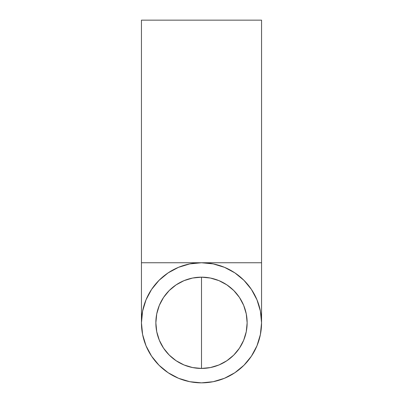 <?xml version="1.0" encoding="UTF-8"?>
<svg xmlns="http://www.w3.org/2000/svg" width="403" height="403" viewBox="0 0 403 403"><rect width="100%" height="100%" fill="white"/><g stroke="black" fill="none" stroke-linecap="round" stroke-linejoin="round"><path stroke-width="0.6" d="M201.5 277.163L210.401 278.04L218.965 280.634L226.854 284.856L233.77 290.528L239.447 297.444L243.664 305.338L246.263 313.897L247.14 322.798A45.64 45.64 0 0 1 201.5 368.438A45.64 45.64 0 0 1 155.86 322.798L156.737 313.897L159.336 305.338L163.553 297.444L169.23 290.528L176.146 284.856L184.035 280.634L192.599 278.04L201.5 277.163L201.5 368.438L192.599 367.561L184.035 364.962L176.146 360.745L169.23 355.073L163.553 348.157L159.336 340.263L156.737 331.704L155.86 322.798A45.64 45.64 0 0 1 201.5 277.163A45.64 45.64 0 0 1 247.14 322.798L246.263 331.704L243.664 340.263L239.447 348.157L233.77 355.073L226.854 360.745L218.965 364.962L210.401 367.561L201.5 368.438L201.5 287.51M213.258 381.686L224.481 378.281L234.863 372.73L243.961 365.264L251.432 356.161L256.978 345.779L260.393 334.515L261.552 322.798A60.052 60.052 0 0 1 201.5 382.85A60.052 60.052 0 0 1 141.448 322.798A60.052 60.052 0 0 1 201.5 262.751A60.052 60.052 0 0 1 261.552 322.798L260.393 311.086L256.978 299.822L251.437 289.45M261.552 262.751L261.552 20.15L141.448 20.15L141.448 262.751L261.552 262.751L141.448 262.751L141.448 20.15L261.552 20.15L261.552 322.798M151.563 289.45L146.022 299.822L142.607 311.071M178.504 267.325L168.137 272.871L159.049 280.327M234.848 272.861L224.496 267.325M243.951 280.327L234.863 272.871M178.559 378.296L189.783 381.696L201.5 382.85L213.217 381.696M142.607 334.53L146.022 345.779L151.568 356.161L159.039 365.264L168.137 372.73L178.519 378.281M142.607 311.086L141.448 322.798L142.607 334.515M251.432 289.44L243.961 280.337M224.481 267.32L213.217 263.905L201.5 262.751L189.783 263.905L178.519 267.32M159.039 280.337L151.568 289.44M141.448 262.751L141.448 322.798"/></g></svg>
